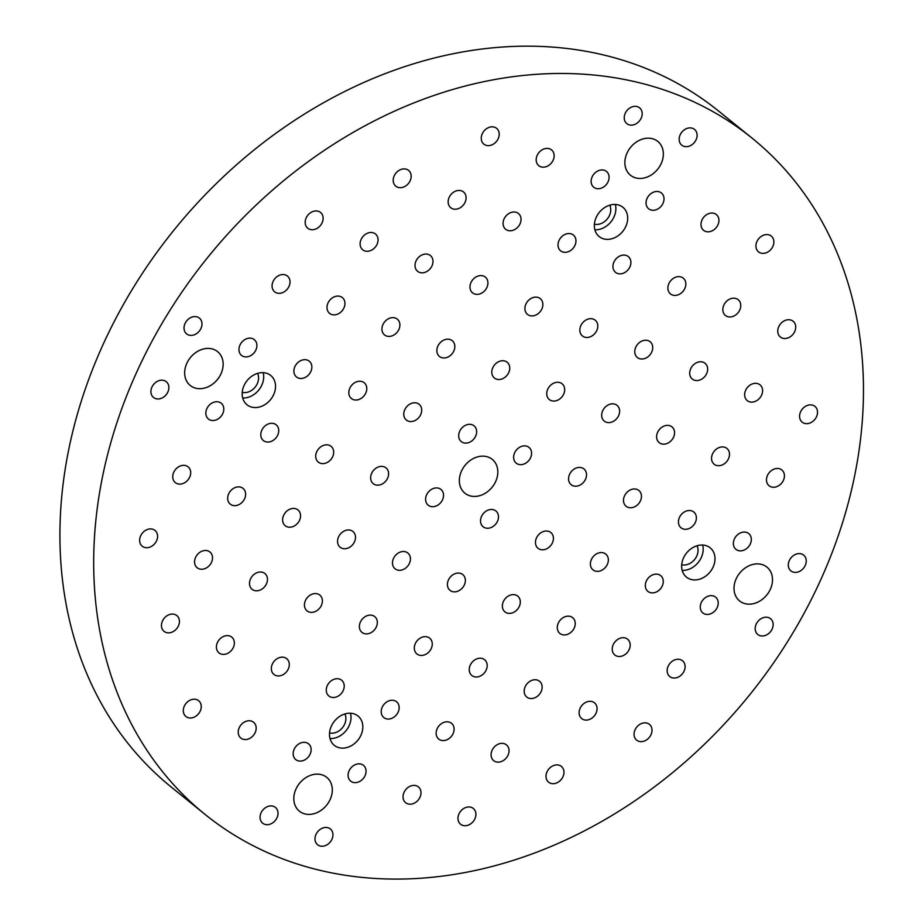 <?xml version="1.0" encoding="UTF-8"?>
<svg xmlns="http://www.w3.org/2000/svg" width="923" height="923" viewBox="0 0 923 923"><rect width="100%" height="100%" fill="white"/><g stroke="black" fill="none" stroke-linecap="round" stroke-linejoin="round"><path stroke-width="1.38" d="M808.19 605.58A434.906 348.236 -51 0 1 205.16 814.49A434.906 348.236 -51 0 1 207.779 257.355A434.906 348.236 -51 0 1 752.014 138.081A434.906 348.236 -51 0 1 808.19 605.58M205.16 814.49L171.401 787.192A434.906 348.236 -51 0 1 174.009 230.058A434.906 348.236 -51 0 1 718.244 110.783L752.014 138.081M257.575 373.377A13.049 10.453 -51 0 1 255.152 387.118A13.049 10.453 -51 0 1 242.23 392.356M242.703 397.986A18.841 15.091 129 0 0 263.17 372.661M697.05 545.758A13.049 10.453 -51 0 1 694.627 559.488A13.049 10.453 -51 0 1 681.716 564.738M682.178 570.368A18.841 15.091 129 0 0 702.657 545.043M250.237 406.639A18.841 15.091 -51 0 1 246.995 404.759A18.841 15.091 -51 0 1 247.11 380.611A18.841 15.091 -51 0 1 270.693 375.442A18.841 15.091 -51 0 1 271.962 397.698A18.841 15.091 -51 0 1 250.237 406.639M689.723 579.009A18.841 15.091 -51 0 1 686.481 577.14A18.841 15.091 -51 0 1 686.585 552.992A18.841 15.091 -51 0 1 710.179 547.824A18.841 15.091 -51 0 1 711.437 570.079A18.841 15.091 -51 0 1 689.723 579.009M319.335 845.745A10.153 8.122 -51 0 1 317.593 844.73A10.153 8.122 -51 0 1 317.65 831.738A10.153 8.122 -51 0 1 330.353 828.946A10.153 8.122 -51 0 1 331.034 840.934A10.153 8.122 -51 0 1 319.335 845.745M462.308 825.243A10.153 8.122 -51 0 1 460.565 824.227A10.153 8.122 -51 0 1 460.623 811.236A10.153 8.122 -51 0 1 473.326 808.456A10.153 8.122 -51 0 1 474.007 820.432A10.153 8.122 -51 0 1 462.308 825.243M407.378 803.702A10.153 8.122 -51 0 1 405.635 802.687A10.153 8.122 -51 0 1 405.693 789.684A10.153 8.122 -51 0 1 418.396 786.904A10.153 8.122 -51 0 1 419.065 798.891A10.153 8.122 -51 0 1 407.378 803.702M352.436 782.15A10.153 8.122 -51 0 1 350.694 781.135A10.153 8.122 -51 0 1 350.752 768.144A10.153 8.122 -51 0 1 363.454 765.352A10.153 8.122 -51 0 1 364.135 777.339A10.153 8.122 -51 0 1 352.436 782.15M550.35 783.2A10.153 8.122 -51 0 1 548.608 782.185A10.153 8.122 -51 0 1 548.666 769.182A10.153 8.122 -51 0 1 561.369 766.402A10.153 8.122 -51 0 1 562.049 778.389A10.153 8.122 -51 0 1 550.35 783.2M495.42 761.648A10.153 8.122 -51 0 1 493.667 760.633A10.153 8.122 -51 0 1 493.736 747.642A10.153 8.122 -51 0 1 506.427 744.849A10.153 8.122 -51 0 1 507.108 756.837A10.153 8.122 -51 0 1 495.42 761.648M440.479 740.096A10.153 8.122 -51 0 1 438.737 739.092A10.153 8.122 -51 0 1 438.794 726.089A10.153 8.122 -51 0 1 451.497 723.309A10.153 8.122 -51 0 1 452.178 735.296A10.153 8.122 -51 0 1 440.479 740.096M385.549 718.555A10.153 8.122 -51 0 1 383.806 717.54A10.153 8.122 -51 0 1 383.864 704.537A10.153 8.122 -51 0 1 396.567 701.757A10.153 8.122 -51 0 1 397.236 713.744A10.153 8.122 -51 0 1 385.549 718.555M638.393 741.146A10.153 8.122 -51 0 1 636.651 740.131A10.153 8.122 -51 0 1 636.708 727.139A10.153 8.122 -51 0 1 649.411 724.347A10.153 8.122 -51 0 1 650.092 736.335A10.153 8.122 -51 0 1 638.393 741.146M583.463 719.605A10.153 8.122 -51 0 1 581.709 718.59A10.153 8.122 -51 0 1 581.778 705.587A10.153 8.122 -51 0 1 594.47 702.807A10.153 8.122 -51 0 1 595.15 714.794A10.153 8.122 -51 0 1 583.463 719.605M528.521 698.053A10.153 8.122 -51 0 1 526.779 697.038A10.153 8.122 -51 0 1 526.837 684.035A10.153 8.122 -51 0 1 539.54 681.255A10.153 8.122 -51 0 1 540.22 693.242A10.153 8.122 -51 0 1 528.521 698.053M473.591 676.501A10.153 8.122 -51 0 1 471.838 675.498A10.153 8.122 -51 0 1 471.907 662.495A10.153 8.122 -51 0 1 484.598 659.714A10.153 8.122 -51 0 1 485.279 671.69A10.153 8.122 -51 0 1 473.591 676.501M418.65 654.961A10.153 8.122 -51 0 1 416.908 653.945A10.153 8.122 -51 0 1 416.965 640.943A10.153 8.122 -51 0 1 429.668 638.162A10.153 8.122 -51 0 1 430.349 650.15A10.153 8.122 -51 0 1 418.65 654.961M671.494 677.551A10.153 8.122 -51 0 1 669.752 676.536A10.153 8.122 -51 0 1 669.81 663.545A10.153 8.122 -51 0 1 682.512 660.753A10.153 8.122 -51 0 1 683.193 672.74A10.153 8.122 -51 0 1 671.494 677.551M616.564 655.999A10.153 8.122 -51 0 1 614.822 654.995A10.153 8.122 -51 0 1 614.88 641.993A10.153 8.122 -51 0 1 627.582 639.212A10.153 8.122 -51 0 1 628.263 651.2A10.153 8.122 -51 0 1 616.564 655.999M561.634 634.459A10.153 8.122 -51 0 1 559.88 633.443A10.153 8.122 -51 0 1 559.949 620.441A10.153 8.122 -51 0 1 572.641 617.66A10.153 8.122 -51 0 1 573.321 629.648A10.153 8.122 -51 0 1 561.634 634.459M506.692 612.907A10.153 8.122 -51 0 1 504.95 611.891A10.153 8.122 -51 0 1 505.008 598.9A10.153 8.122 -51 0 1 517.711 596.12A10.153 8.122 -51 0 1 518.391 608.095A10.153 8.122 -51 0 1 506.692 612.907M451.762 591.366A10.153 8.122 -51 0 1 450.02 590.351A10.153 8.122 -51 0 1 450.078 577.348A10.153 8.122 -51 0 1 462.769 574.567A10.153 8.122 -51 0 1 463.45 586.555A10.153 8.122 -51 0 1 451.762 591.366M759.537 635.497A10.153 8.122 -51 0 1 757.795 634.493A10.153 8.122 -51 0 1 757.852 621.491A10.153 8.122 -51 0 1 770.555 618.71A10.153 8.122 -51 0 1 771.236 630.697A10.153 8.122 -51 0 1 759.537 635.497M704.607 613.957A10.153 8.122 -51 0 1 702.865 612.941A10.153 8.122 -51 0 1 702.922 599.938A10.153 8.122 -51 0 1 715.625 597.158A10.153 8.122 -51 0 1 716.294 609.145A10.153 8.122 -51 0 1 704.607 613.957M649.665 592.404A10.153 8.122 -51 0 1 647.923 591.401A10.153 8.122 -51 0 1 647.981 578.398A10.153 8.122 -51 0 1 660.683 575.617A10.153 8.122 -51 0 1 661.364 587.593A10.153 8.122 -51 0 1 649.665 592.404M594.735 570.864A10.153 8.122 -51 0 1 592.993 569.849A10.153 8.122 -51 0 1 593.051 556.846A10.153 8.122 -51 0 1 605.753 554.065A10.153 8.122 -51 0 1 606.434 566.053A10.153 8.122 -51 0 1 594.735 570.864M539.805 549.312A10.153 8.122 -51 0 1 538.051 548.297A10.153 8.122 -51 0 1 538.121 535.305A10.153 8.122 -51 0 1 550.812 532.513A10.153 8.122 -51 0 1 551.493 544.501A10.153 8.122 -51 0 1 539.805 549.312M484.863 527.76A10.153 8.122 -51 0 1 483.121 526.756A10.153 8.122 -51 0 1 483.179 513.753A10.153 8.122 -51 0 1 495.882 510.973A10.153 8.122 -51 0 1 496.562 522.96A10.153 8.122 -51 0 1 484.863 527.76M155.26 398.482A10.153 8.122 -51 0 1 153.506 397.467A10.153 8.122 -51 0 1 153.576 384.464A10.153 8.122 -51 0 1 166.267 381.684A10.153 8.122 -51 0 1 166.948 393.671A10.153 8.122 -51 0 1 155.26 398.482M143.976 547.224A10.153 8.122 -51 0 1 142.234 546.208A10.153 8.122 -51 0 1 142.292 533.206A10.153 8.122 -51 0 1 154.995 530.425A10.153 8.122 -51 0 1 155.675 542.412A10.153 8.122 -51 0 1 143.976 547.224M177.089 483.629A10.153 8.122 -51 0 1 175.335 482.614A10.153 8.122 -51 0 1 175.405 469.611A10.153 8.122 -51 0 1 188.096 466.83A10.153 8.122 -51 0 1 188.777 478.818A10.153 8.122 -51 0 1 177.089 483.629M210.19 420.023A10.153 8.122 -51 0 1 208.448 419.019A10.153 8.122 -51 0 1 208.506 406.016A10.153 8.122 -51 0 1 221.208 403.236A10.153 8.122 -51 0 1 221.889 415.223A10.153 8.122 -51 0 1 210.19 420.023M165.805 632.359A10.153 8.122 -51 0 1 164.063 631.355A10.153 8.122 -51 0 1 164.121 618.352A10.153 8.122 -51 0 1 176.824 615.572A10.153 8.122 -51 0 1 177.504 627.559A10.153 8.122 -51 0 1 165.805 632.359M198.918 568.764A10.153 8.122 -51 0 1 197.164 567.76A10.153 8.122 -51 0 1 197.234 554.758A10.153 8.122 -51 0 1 209.925 551.977A10.153 8.122 -51 0 1 210.606 563.953A10.153 8.122 -51 0 1 198.918 568.764M232.019 505.169A10.153 8.122 -51 0 1 230.277 504.154A10.153 8.122 -51 0 1 230.335 491.163A10.153 8.122 -51 0 1 243.037 488.382A10.153 8.122 -51 0 1 243.718 500.358A10.153 8.122 -51 0 1 232.019 505.169M265.132 441.575A10.153 8.122 -51 0 1 263.378 440.559A10.153 8.122 -51 0 1 263.447 427.568A10.153 8.122 -51 0 1 276.139 424.776A10.153 8.122 -51 0 1 276.819 436.764A10.153 8.122 -51 0 1 265.132 441.575M187.634 717.506A10.153 8.122 -51 0 1 185.892 716.49A10.153 8.122 -51 0 1 185.95 703.499A10.153 8.122 -51 0 1 198.653 700.719A10.153 8.122 -51 0 1 199.333 712.694A10.153 8.122 -51 0 1 187.634 717.506M220.747 653.911A10.153 8.122 -51 0 1 218.993 652.896A10.153 8.122 -51 0 1 219.063 639.904A10.153 8.122 -51 0 1 231.754 637.112A10.153 8.122 -51 0 1 232.434 649.1A10.153 8.122 -51 0 1 220.747 653.911M253.848 590.316A10.153 8.122 -51 0 1 252.106 589.301A10.153 8.122 -51 0 1 252.164 576.298A10.153 8.122 -51 0 1 264.866 573.518A10.153 8.122 -51 0 1 265.547 585.505A10.153 8.122 -51 0 1 253.848 590.316M286.961 526.721A10.153 8.122 -51 0 1 285.207 525.706A10.153 8.122 -51 0 1 285.276 512.703A10.153 8.122 -51 0 1 297.967 509.923A10.153 8.122 -51 0 1 298.648 521.91A10.153 8.122 -51 0 1 286.961 526.721M320.062 463.127A10.153 8.122 -51 0 1 318.32 462.111A10.153 8.122 -51 0 1 318.377 449.109A10.153 8.122 -51 0 1 331.08 446.328A10.153 8.122 -51 0 1 331.761 458.316A10.153 8.122 -51 0 1 320.062 463.127M242.576 739.058A10.153 8.122 -51 0 1 240.822 738.042A10.153 8.122 -51 0 1 240.891 725.04A10.153 8.122 -51 0 1 253.583 722.259A10.153 8.122 -51 0 1 254.263 734.246A10.153 8.122 -51 0 1 242.576 739.058M275.677 675.463A10.153 8.122 -51 0 1 273.935 674.448A10.153 8.122 -51 0 1 273.993 661.445A10.153 8.122 -51 0 1 286.695 658.664A10.153 8.122 -51 0 1 287.376 670.652A10.153 8.122 -51 0 1 275.677 675.463M308.778 611.868A10.153 8.122 -51 0 1 307.036 610.853A10.153 8.122 -51 0 1 307.105 597.85A10.153 8.122 -51 0 1 319.796 595.07A10.153 8.122 -51 0 1 320.477 607.057A10.153 8.122 -51 0 1 308.778 611.868M341.891 548.262A10.153 8.122 -51 0 1 340.149 547.258A10.153 8.122 -51 0 1 340.206 534.255A10.153 8.122 -51 0 1 352.909 531.475A10.153 8.122 -51 0 1 353.578 543.462A10.153 8.122 -51 0 1 341.891 548.262M374.992 484.667A10.153 8.122 -51 0 1 373.25 483.664A10.153 8.122 -51 0 1 373.307 470.661A10.153 8.122 -51 0 1 386.01 467.88A10.153 8.122 -51 0 1 386.691 479.856A10.153 8.122 -51 0 1 374.992 484.667M264.405 824.204A10.153 8.122 -51 0 1 262.651 823.189A10.153 8.122 -51 0 1 262.72 810.186A10.153 8.122 -51 0 1 275.412 807.406A10.153 8.122 -51 0 1 276.092 819.393A10.153 8.122 -51 0 1 264.405 824.204M297.506 760.598A10.153 8.122 -51 0 1 295.764 759.594A10.153 8.122 -51 0 1 295.822 746.592A10.153 8.122 -51 0 1 308.524 743.811A10.153 8.122 -51 0 1 309.205 755.799A10.153 8.122 -51 0 1 297.506 760.598M330.607 697.003A10.153 8.122 -51 0 1 328.865 696A10.153 8.122 -51 0 1 328.934 682.997A10.153 8.122 -51 0 1 341.625 680.216A10.153 8.122 -51 0 1 342.306 692.192A10.153 8.122 -51 0 1 330.607 697.003M363.72 633.409A10.153 8.122 -51 0 1 361.978 632.393A10.153 8.122 -51 0 1 362.035 619.402A10.153 8.122 -51 0 1 374.738 616.61A10.153 8.122 -51 0 1 375.407 628.598A10.153 8.122 -51 0 1 363.72 633.409M396.821 569.814A10.153 8.122 -51 0 1 395.079 568.799A10.153 8.122 -51 0 1 395.136 555.808A10.153 8.122 -51 0 1 407.839 553.015A10.153 8.122 -51 0 1 408.52 565.003A10.153 8.122 -51 0 1 396.821 569.814M429.933 506.219A10.153 8.122 -51 0 1 428.191 505.204A10.153 8.122 -51 0 1 428.249 492.201A10.153 8.122 -51 0 1 440.94 489.421A10.153 8.122 -51 0 1 441.621 501.408A10.153 8.122 -51 0 1 429.933 506.219M628.563 124.64A10.153 8.122 -51 0 1 626.821 123.624A10.153 8.122 -51 0 1 626.879 110.633A10.153 8.122 -51 0 1 639.581 107.841A10.153 8.122 -51 0 1 640.262 119.828A10.153 8.122 -51 0 1 628.563 124.64M485.59 145.142A10.153 8.122 -51 0 1 483.848 144.126A10.153 8.122 -51 0 1 483.906 131.124A10.153 8.122 -51 0 1 496.609 128.343A10.153 8.122 -51 0 1 497.289 140.331A10.153 8.122 -51 0 1 485.59 145.142M540.532 166.694A10.153 8.122 -51 0 1 538.778 165.679A10.153 8.122 -51 0 1 538.847 152.676A10.153 8.122 -51 0 1 551.539 149.895A10.153 8.122 -51 0 1 552.219 161.883A10.153 8.122 -51 0 1 540.532 166.694M595.462 188.234A10.153 8.122 -51 0 1 593.72 187.219A10.153 8.122 -51 0 1 593.777 174.228A10.153 8.122 -51 0 1 606.48 171.447A10.153 8.122 -51 0 1 607.161 183.423A10.153 8.122 -51 0 1 595.462 188.234M397.548 187.196A10.153 8.122 -51 0 1 395.805 186.181A10.153 8.122 -51 0 1 395.863 173.178A10.153 8.122 -51 0 1 408.566 170.397A10.153 8.122 -51 0 1 409.247 182.385A10.153 8.122 -51 0 1 397.548 187.196M452.489 208.736A10.153 8.122 -51 0 1 450.736 207.721A10.153 8.122 -51 0 1 450.805 194.73A10.153 8.122 -51 0 1 463.496 191.938A10.153 8.122 -51 0 1 464.177 203.925A10.153 8.122 -51 0 1 452.489 208.736M507.419 230.288A10.153 8.122 -51 0 1 505.677 229.273A10.153 8.122 -51 0 1 505.735 216.27A10.153 8.122 -51 0 1 518.438 213.49A10.153 8.122 -51 0 1 519.118 225.477A10.153 8.122 -51 0 1 507.419 230.288M562.361 251.829A10.153 8.122 -51 0 1 560.607 250.825A10.153 8.122 -51 0 1 560.676 237.822A10.153 8.122 -51 0 1 573.368 235.042A10.153 8.122 -51 0 1 574.048 247.018A10.153 8.122 -51 0 1 562.361 251.829M309.505 229.239A10.153 8.122 -51 0 1 307.763 228.223A10.153 8.122 -51 0 1 307.821 215.232A10.153 8.122 -51 0 1 320.523 212.44A10.153 8.122 -51 0 1 321.204 224.427A10.153 8.122 -51 0 1 309.505 229.239M364.447 250.791A10.153 8.122 -51 0 1 362.704 249.775A10.153 8.122 -51 0 1 362.762 236.773A10.153 8.122 -51 0 1 375.465 233.992A10.153 8.122 -51 0 1 376.134 245.98A10.153 8.122 -51 0 1 364.447 250.791M419.377 272.331A10.153 8.122 -51 0 1 417.634 271.327A10.153 8.122 -51 0 1 417.692 258.325A10.153 8.122 -51 0 1 430.395 255.544A10.153 8.122 -51 0 1 431.076 267.52A10.153 8.122 -51 0 1 419.377 272.331M474.318 293.883A10.153 8.122 -51 0 1 472.564 292.868A10.153 8.122 -51 0 1 472.634 279.865A10.153 8.122 -51 0 1 485.325 277.085A10.153 8.122 -51 0 1 486.006 289.072A10.153 8.122 -51 0 1 474.318 293.883M529.248 315.424A10.153 8.122 -51 0 1 527.506 314.42A10.153 8.122 -51 0 1 527.564 301.417A10.153 8.122 -51 0 1 540.267 298.637A10.153 8.122 -51 0 1 540.947 310.624A10.153 8.122 -51 0 1 529.248 315.424M276.404 292.833A10.153 8.122 -51 0 1 274.662 291.818A10.153 8.122 -51 0 1 274.719 278.827A10.153 8.122 -51 0 1 287.422 276.046A10.153 8.122 -51 0 1 288.103 288.022A10.153 8.122 -51 0 1 276.404 292.833M331.334 314.385A10.153 8.122 -51 0 1 329.592 313.37A10.153 8.122 -51 0 1 329.649 300.367A10.153 8.122 -51 0 1 342.352 297.587A10.153 8.122 -51 0 1 343.033 309.574A10.153 8.122 -51 0 1 331.334 314.385M386.276 335.926A10.153 8.122 -51 0 1 384.533 334.922A10.153 8.122 -51 0 1 384.591 321.919A10.153 8.122 -51 0 1 397.294 319.139A10.153 8.122 -51 0 1 397.963 331.126A10.153 8.122 -51 0 1 386.276 335.926M441.206 357.478A10.153 8.122 -51 0 1 439.463 356.463A10.153 8.122 -51 0 1 439.521 343.471A10.153 8.122 -51 0 1 452.224 340.679A10.153 8.122 -51 0 1 452.905 352.667A10.153 8.122 -51 0 1 441.206 357.478M496.147 379.03A10.153 8.122 -51 0 1 494.393 378.015A10.153 8.122 -51 0 1 494.463 365.012A10.153 8.122 -51 0 1 507.154 362.231A10.153 8.122 -51 0 1 507.835 374.219A10.153 8.122 -51 0 1 496.147 379.03M188.361 334.887A10.153 8.122 -51 0 1 186.619 333.872A10.153 8.122 -51 0 1 186.677 320.869A10.153 8.122 -51 0 1 199.38 318.089A10.153 8.122 -51 0 1 200.06 330.076A10.153 8.122 -51 0 1 188.361 334.887M243.303 356.428A10.153 8.122 -51 0 1 241.549 355.424A10.153 8.122 -51 0 1 241.618 342.421A10.153 8.122 -51 0 1 254.31 339.641A10.153 8.122 -51 0 1 254.99 351.617A10.153 8.122 -51 0 1 243.303 356.428M298.233 377.98A10.153 8.122 -51 0 1 296.491 376.965A10.153 8.122 -51 0 1 296.548 363.962A10.153 8.122 -51 0 1 309.251 361.181A10.153 8.122 -51 0 1 309.932 373.169A10.153 8.122 -51 0 1 298.233 377.98M353.163 399.532A10.153 8.122 -51 0 1 351.421 398.517A10.153 8.122 -51 0 1 351.478 385.514A10.153 8.122 -51 0 1 364.181 382.733A10.153 8.122 -51 0 1 364.862 394.721A10.153 8.122 -51 0 1 353.163 399.532M408.104 421.073A10.153 8.122 -51 0 1 406.362 420.057A10.153 8.122 -51 0 1 406.42 407.066A10.153 8.122 -51 0 1 419.111 404.274A10.153 8.122 -51 0 1 419.792 416.261A10.153 8.122 -51 0 1 408.104 421.073M463.034 442.625A10.153 8.122 -51 0 1 461.292 441.609A10.153 8.122 -51 0 1 461.35 428.607A10.153 8.122 -51 0 1 474.053 425.826A10.153 8.122 -51 0 1 474.734 437.814A10.153 8.122 -51 0 1 463.034 442.625M792.649 571.902A10.153 8.122 -51 0 1 790.896 570.899A10.153 8.122 -51 0 1 790.965 557.896A10.153 8.122 -51 0 1 803.656 555.115A10.153 8.122 -51 0 1 804.337 567.091A10.153 8.122 -51 0 1 792.649 571.902M803.921 423.161A10.153 8.122 -51 0 1 802.179 422.157A10.153 8.122 -51 0 1 802.237 409.154A10.153 8.122 -51 0 1 814.94 406.374A10.153 8.122 -51 0 1 815.62 418.361A10.153 8.122 -51 0 1 803.921 423.161M770.82 486.767A10.153 8.122 -51 0 1 769.067 485.752A10.153 8.122 -51 0 1 769.136 472.749A10.153 8.122 -51 0 1 781.827 469.969A10.153 8.122 -51 0 1 782.508 481.956A10.153 8.122 -51 0 1 770.82 486.767M737.708 550.362A10.153 8.122 -51 0 1 735.966 549.347A10.153 8.122 -51 0 1 736.023 536.344A10.153 8.122 -51 0 1 748.726 533.563A10.153 8.122 -51 0 1 749.407 545.551A10.153 8.122 -51 0 1 737.708 550.362M782.093 338.026A10.153 8.122 -51 0 1 780.35 337.01A10.153 8.122 -51 0 1 780.408 324.008A10.153 8.122 -51 0 1 793.111 321.227A10.153 8.122 -51 0 1 793.792 333.215A10.153 8.122 -51 0 1 782.093 338.026M748.991 401.62A10.153 8.122 -51 0 1 747.238 400.605A10.153 8.122 -51 0 1 747.307 387.602A10.153 8.122 -51 0 1 759.998 384.822A10.153 8.122 -51 0 1 760.679 396.809A10.153 8.122 -51 0 1 748.991 401.62M715.879 465.215A10.153 8.122 -51 0 1 714.137 464.2A10.153 8.122 -51 0 1 714.194 451.209A10.153 8.122 -51 0 1 726.897 448.416A10.153 8.122 -51 0 1 727.578 460.404A10.153 8.122 -51 0 1 715.879 465.215M682.778 528.81A10.153 8.122 -51 0 1 681.036 527.794A10.153 8.122 -51 0 1 681.093 514.803A10.153 8.122 -51 0 1 693.796 512.011A10.153 8.122 -51 0 1 694.465 523.999A10.153 8.122 -51 0 1 682.778 528.81M760.264 252.879A10.153 8.122 -51 0 1 758.521 251.864A10.153 8.122 -51 0 1 758.579 238.872A10.153 8.122 -51 0 1 771.282 236.08A10.153 8.122 -51 0 1 771.963 248.068A10.153 8.122 -51 0 1 760.264 252.879M727.162 316.474A10.153 8.122 -51 0 1 725.42 315.458A10.153 8.122 -51 0 1 725.478 302.467A10.153 8.122 -51 0 1 738.169 299.675A10.153 8.122 -51 0 1 738.85 311.662A10.153 8.122 -51 0 1 727.162 316.474M694.05 380.068A10.153 8.122 -51 0 1 692.308 379.065A10.153 8.122 -51 0 1 692.365 366.062A10.153 8.122 -51 0 1 705.068 363.281A10.153 8.122 -51 0 1 705.749 375.257A10.153 8.122 -51 0 1 694.05 380.068M660.949 443.663A10.153 8.122 -51 0 1 659.207 442.659A10.153 8.122 -51 0 1 659.264 429.656A10.153 8.122 -51 0 1 671.967 426.876A10.153 8.122 -51 0 1 672.636 438.863A10.153 8.122 -51 0 1 660.949 443.663M627.836 507.269A10.153 8.122 -51 0 1 626.094 506.254A10.153 8.122 -51 0 1 626.152 493.251A10.153 8.122 -51 0 1 638.854 490.471A10.153 8.122 -51 0 1 639.535 502.458A10.153 8.122 -51 0 1 627.836 507.269M705.334 231.327A10.153 8.122 -51 0 1 703.591 230.323A10.153 8.122 -51 0 1 703.649 217.32A10.153 8.122 -51 0 1 716.34 214.54A10.153 8.122 -51 0 1 717.021 226.527A10.153 8.122 -51 0 1 705.334 231.327M672.221 294.933A10.153 8.122 -51 0 1 670.479 293.918A10.153 8.122 -51 0 1 670.536 280.915A10.153 8.122 -51 0 1 683.239 278.135A10.153 8.122 -51 0 1 683.92 290.122A10.153 8.122 -51 0 1 672.221 294.933M639.12 358.528A10.153 8.122 -51 0 1 637.378 357.513A10.153 8.122 -51 0 1 637.435 344.51A10.153 8.122 -51 0 1 650.138 341.729A10.153 8.122 -51 0 1 650.807 353.717A10.153 8.122 -51 0 1 639.12 358.528M606.007 422.123A10.153 8.122 -51 0 1 604.265 421.107A10.153 8.122 -51 0 1 604.334 408.104A10.153 8.122 -51 0 1 617.025 405.324A10.153 8.122 -51 0 1 617.706 417.311A10.153 8.122 -51 0 1 606.007 422.123M572.906 485.717A10.153 8.122 -51 0 1 571.164 484.702A10.153 8.122 -51 0 1 571.222 471.699A10.153 8.122 -51 0 1 583.924 468.919A10.153 8.122 -51 0 1 584.605 480.906A10.153 8.122 -51 0 1 572.906 485.717M683.505 146.192A10.153 8.122 -51 0 1 681.762 145.176A10.153 8.122 -51 0 1 681.82 132.174A10.153 8.122 -51 0 1 694.523 129.393A10.153 8.122 -51 0 1 695.192 141.381A10.153 8.122 -51 0 1 683.505 146.192M650.392 209.786A10.153 8.122 -51 0 1 648.65 208.771A10.153 8.122 -51 0 1 648.707 195.768A10.153 8.122 -51 0 1 661.41 192.988A10.153 8.122 -51 0 1 662.091 204.975A10.153 8.122 -51 0 1 650.392 209.786M617.291 273.381A10.153 8.122 -51 0 1 615.549 272.366A10.153 8.122 -51 0 1 615.606 259.363A10.153 8.122 -51 0 1 628.309 256.582A10.153 8.122 -51 0 1 628.978 268.57A10.153 8.122 -51 0 1 617.291 273.381M584.19 336.976A10.153 8.122 -51 0 1 582.436 335.96A10.153 8.122 -51 0 1 582.505 322.969A10.153 8.122 -51 0 1 595.197 320.177A10.153 8.122 -51 0 1 595.877 332.165A10.153 8.122 -51 0 1 584.19 336.976M551.077 400.57A10.153 8.122 -51 0 1 549.335 399.555A10.153 8.122 -51 0 1 549.393 386.564A10.153 8.122 -51 0 1 562.095 383.783A10.153 8.122 -51 0 1 562.776 395.759A10.153 8.122 -51 0 1 551.077 400.57M517.976 464.165A10.153 8.122 -51 0 1 516.222 463.161A10.153 8.122 -51 0 1 516.292 450.159A10.153 8.122 -51 0 1 528.983 447.378A10.153 8.122 -51 0 1 529.664 459.354A10.153 8.122 -51 0 1 517.976 464.165M468.653 495.374A21.748 17.41 -51 0 1 464.915 493.205A21.748 17.41 -51 0 1 465.042 465.342A21.748 17.41 -51 0 1 492.259 459.377A21.748 17.41 -51 0 1 493.713 485.06A21.748 17.41 -51 0 1 468.653 495.374M193.98 387.637A21.748 17.41 -51 0 1 190.242 385.468A21.748 17.41 -51 0 1 190.369 357.605A21.748 17.41 -51 0 1 217.586 351.64A21.748 17.41 -51 0 1 219.039 377.322A21.748 17.41 -51 0 1 193.98 387.637M303.125 813.348A21.748 17.41 -51 0 1 299.387 811.179A21.748 17.41 -51 0 1 299.514 783.327A21.748 17.41 -51 0 1 326.73 777.362A21.748 17.41 -51 0 1 328.184 803.045A21.748 17.41 -51 0 1 303.125 813.348M743.327 603.111A21.748 17.41 -51 0 1 739.588 600.942A21.748 17.41 -51 0 1 739.715 573.079A21.748 17.41 -51 0 1 766.932 567.114A21.748 17.41 -51 0 1 768.386 592.797A21.748 17.41 -51 0 1 743.327 603.111M634.182 177.389A21.748 17.41 -51 0 1 630.444 175.22A21.748 17.41 -51 0 1 630.582 147.357A21.748 17.41 -51 0 1 657.787 141.404A21.748 17.41 -51 0 1 659.241 167.086A21.748 17.41 -51 0 1 634.182 177.389M337.553 747.215A18.841 15.091 -51 0 1 334.311 745.334A18.841 15.091 -51 0 1 334.426 721.186A18.841 15.091 -51 0 1 358.009 716.017A18.841 15.091 -51 0 1 359.266 738.273A18.841 15.091 -51 0 1 337.553 747.215M602.407 238.446A18.841 15.091 -51 0 1 599.165 236.565A18.841 15.091 -51 0 1 599.281 212.417A18.841 15.091 -51 0 1 622.863 207.248A18.841 15.091 -51 0 1 624.121 229.504A18.841 15.091 -51 0 1 602.407 238.446M609.745 205.183A13.049 10.453 -51 0 1 607.322 218.924A13.049 10.453 -51 0 1 594.4 224.162M594.862 229.792A18.841 15.091 129 0 0 615.341 204.468M344.89 713.952A13.049 10.453 -51 0 1 342.468 727.693A13.049 10.453 -51 0 1 329.546 732.931M330.019 738.562A18.841 15.091 129 0 0 350.486 713.237"/></g></svg>
